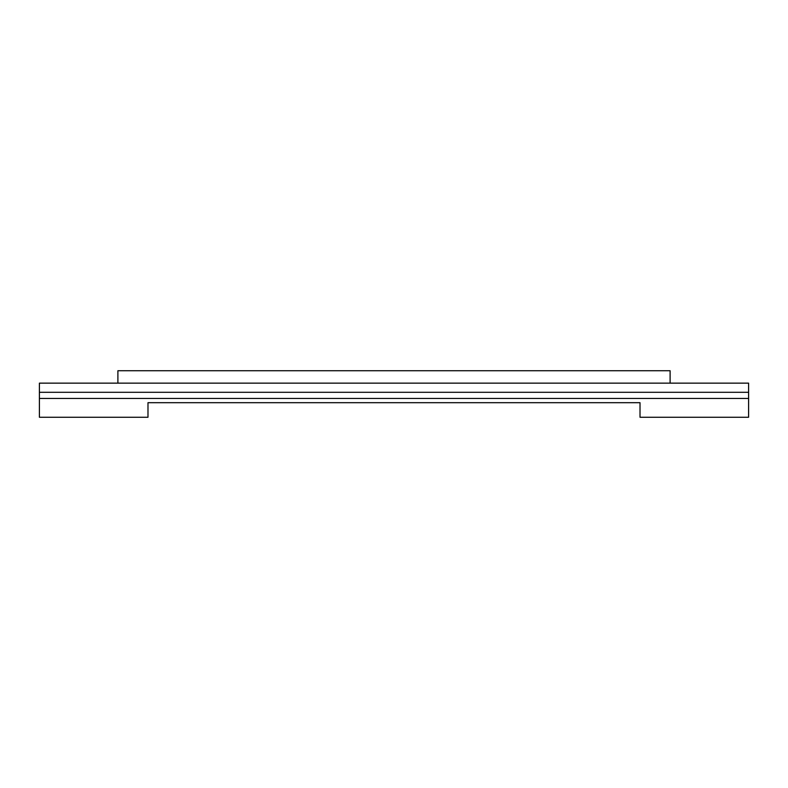 <?xml version="1.0" encoding="UTF-8"?>
<svg xmlns="http://www.w3.org/2000/svg" width="788" height="788" viewBox="0 0 788 788"><rect width="100%" height="100%" fill="white"/><g stroke="black" fill="none" stroke-linecap="round" stroke-linejoin="round"><path stroke-width="1.18" d="M748.6 392.296L748.6 417.266L640.014 417.266L640.014 402.688L147.986 402.688L147.986 417.266L39.4 417.266L39.4 383.145L748.6 383.145L748.6 392.296L39.4 392.296M670.105 383.145L670.105 370.734L117.895 370.734L117.895 383.145M748.6 398.462L39.4 398.462"/></g></svg>
